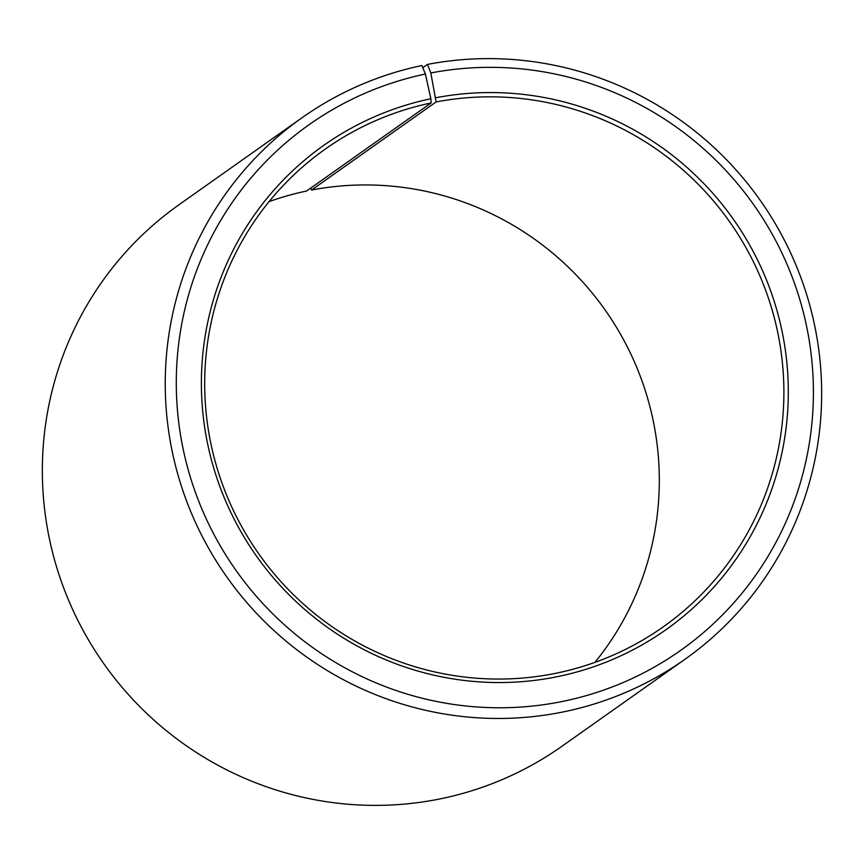 <?xml version="1.0" encoding="UTF-8"?>
<svg xmlns="http://www.w3.org/2000/svg" width="864" height="864" viewBox="0 0 864 864"><rect width="100%" height="100%" fill="white"/><g stroke="black" fill="none" stroke-linecap="round" stroke-linejoin="round"><path stroke-width="1.3" d="M310.759 188.082L311.526 190.048L436.093 101.941A292.615 288.079 -125.3 0 1 759.586 275.152A292.615 288.079 -125.3 0 1 663.239 626.864A292.615 288.079 -125.3 0 1 552.474 673.952A292.615 288.079 -125.3 0 1 228.992 500.753A292.615 288.079 -125.3 0 1 325.328 149.04A292.615 288.079 -125.3 0 1 431.158 102.935L430.877 98.744L425.401 74.045L421.902 65.524A331.636 326.495 -125.3 0 0 301.968 117.785L179.064 204.692A331.636 326.495 -125.3 0 0 69.887 603.299A331.636 326.495 -125.3 0 0 436.504 799.6A331.636 326.495 -125.3 0 0 562.032 746.215L684.936 659.308A331.636 326.495 -125.3 0 1 559.397 712.681A331.636 326.495 -125.3 0 1 192.78 516.38A331.636 326.495 -125.3 0 1 301.968 117.785M269.071 201.625A292.615 288.079 -125.3 0 1 306.58 191.03L431.158 102.935M436.093 101.941L430.834 72.954L427.496 64.4L422.809 67.727M427.496 64.4A331.636 326.495 -125.3 0 1 794.113 260.701A331.636 326.495 -125.3 0 1 684.936 659.308M430.834 72.954A321.872 316.894 -125.3 0 1 806.911 327.845A321.872 316.894 -125.3 0 1 558.857 702.162A321.872 316.894 -125.3 0 1 183.352 450.014A321.872 316.894 -125.3 0 1 425.401 74.045M435.877 97.74A296.514 291.924 -125.3 0 1 782.32 332.543A296.514 291.924 -125.3 0 1 553.813 677.376A296.514 291.924 -125.3 0 1 207.889 445.09A296.514 291.924 -125.3 0 1 430.877 98.744M311.526 190.048A292.615 288.079 -125.3 0 1 617.112 328.406A292.615 288.079 -125.3 0 1 594.929 662.375"/></g></svg>
